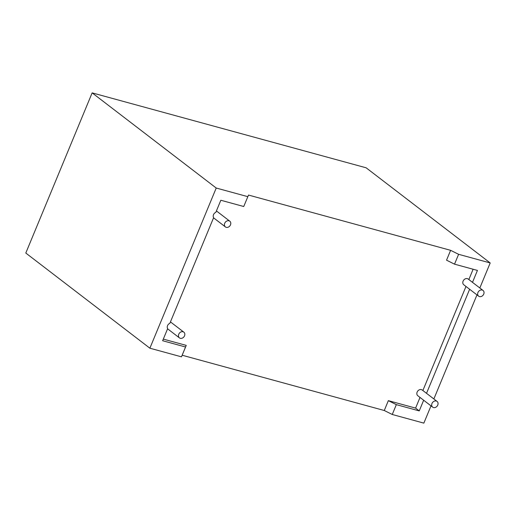 <?xml version="1.0" encoding="UTF-8"?>
<svg xmlns="http://www.w3.org/2000/svg" width="516" height="516" viewBox="0 0 516 516"><rect width="100%" height="100%" fill="white"/><g stroke="black" fill="none" stroke-linecap="round" stroke-linejoin="round"><path stroke-width="0.77" d="M228.969 220.777A3.612 2.928 127.5 0 0 224.97 222.757A3.612 2.928 127.5 0 0 225.415 226.924A3.612 2.928 127.5 0 0 226.253 227.337A3.612 2.928 127.5 0 0 230.252 225.357A3.612 2.928 127.5 0 0 229.807 221.19A3.612 2.928 127.5 0 0 228.969 220.777M450.616 250.325L248.512 195.061L243.739 206.516L220.835 200.253L215.83 212.334A3.612 2.928 127.5 0 0 213.618 217.675L169.861 323.313A3.612 2.928 -52.5 0 0 167.648 328.647L162.643 340.734L185.554 346.997L181.471 356.84L149.879 348.203L216.223 188.03L92.145 92.874L366.121 167.797L490.2 262.954L458.608 254.311L454.525 264.16L446.54 260.174L450.616 250.325L458.608 254.311M180.284 338.309A3.612 2.928 -52.5 0 1 179.445 337.896A3.612 2.928 -52.5 0 1 179 333.729A3.612 2.928 -52.5 0 1 182.999 331.749A3.612 2.928 -52.5 0 1 183.844 332.162A3.612 2.928 -52.5 0 1 184.283 336.335A3.612 2.928 -52.5 0 1 180.284 338.309M479.487 296.59A3.612 2.928 -52.5 0 1 478.648 296.171A3.612 2.928 -52.5 0 1 478.203 292.004A3.612 2.928 -52.5 0 1 482.202 290.031A3.612 2.928 -52.5 0 1 483.041 290.444A3.612 2.928 -52.5 0 1 483.486 294.61A3.612 2.928 -52.5 0 1 479.487 296.59M483.041 290.444L468.193 279.053A3.612 2.928 127.5 0 0 467.348 278.64A3.612 2.928 127.5 0 0 463.349 280.614A3.612 2.928 127.5 0 0 463.794 284.787L478.648 296.171M436.233 401.003A3.612 2.928 127.5 0 0 432.234 402.977A3.612 2.928 127.5 0 0 432.679 407.15A3.612 2.928 127.5 0 0 433.517 407.563A3.612 2.928 127.5 0 0 437.516 405.582A3.612 2.928 127.5 0 0 437.071 401.416A3.612 2.928 127.5 0 0 436.233 401.003M432.679 407.15L417.825 395.759A3.612 2.928 -52.5 0 1 417.386 391.592A3.612 2.928 -52.5 0 1 421.385 389.612A3.612 2.928 -52.5 0 1 422.223 390.025L437.071 401.416M163.314 339.115L186.244 345.385L182.167 355.234L384.272 410.504L392.257 414.483L396.34 404.641L419.244 410.904L423.662 400.235M420.018 397.436L415.599 408.104L388.348 400.655L384.272 410.504M422.875 390.528L465.98 286.464M468.844 279.556L473.114 269.242M248.512 195.061L243.739 206.516M247.822 196.667L216.223 188.03M426.526 393.327L469.631 289.263M472.495 282.349L477.435 270.423L454.525 264.16M431.002 405.866L423.855 423.126L392.257 414.483M433.866 398.952L476.971 294.888M479.835 287.98L490.2 262.954M415.599 408.104L419.244 410.904M182.167 355.234L181.471 356.84M149.879 348.203L25.8 253.046L92.145 92.874M186.244 345.385L185.554 346.997M388.348 400.655L396.34 404.641M225.415 226.924L213.553 217.829M179.445 337.896L167.584 328.802M183.844 332.162L170.448 321.894M229.807 221.19L216.417 210.921"/></g></svg>
